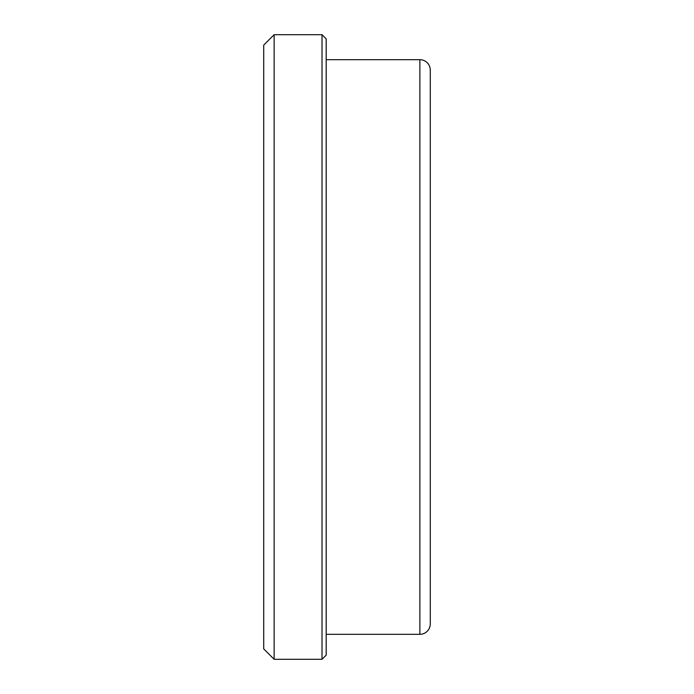 <?xml version="1.0" encoding="UTF-8"?>
<svg xmlns="http://www.w3.org/2000/svg" width="694" height="694" viewBox="0 0 694 694"><rect width="100%" height="100%" fill="white"/><g stroke="black" fill="none" stroke-linecap="round" stroke-linejoin="round"><path stroke-width="1.04" d="M322.016 34.7L274.13 34.7L263.72 45.11L263.72 648.89L274.13 659.3L322.016 659.3L326.18 655.136L326.18 38.864L322.016 34.7L322.016 659.3M326.18 634.316L419.87 634.316A10.41 10.41 0 0 0 430.28 623.906L430.28 70.094A10.41 10.41 0 0 0 419.87 59.684L419.87 634.316M326.18 59.684L419.87 59.684M430.28 70.094L430.28 623.906M430.28 284.54L430.28 409.46M430.28 167.653L430.28 261.343M274.13 34.7L274.13 659.3"/></g></svg>
